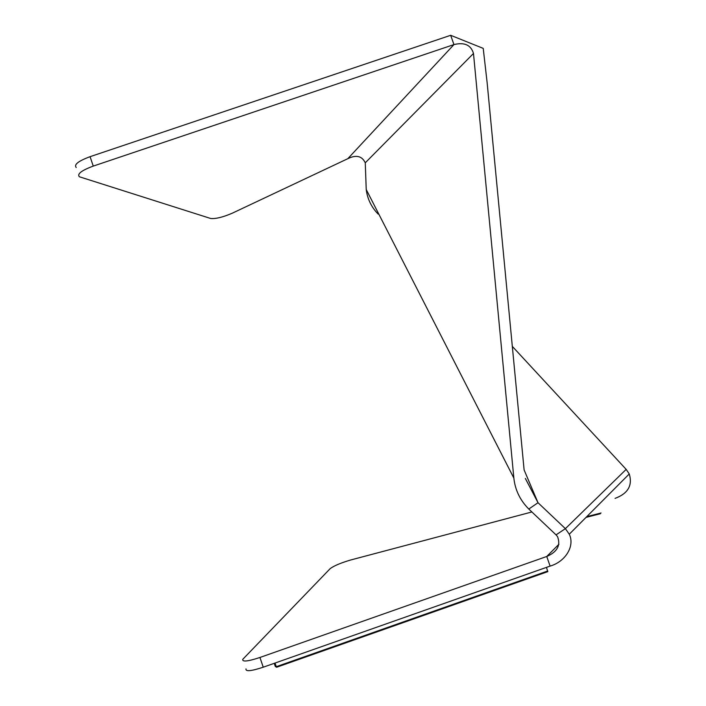 <?xml version="1.0" encoding="UTF-8"?>
<svg xmlns="http://www.w3.org/2000/svg" width="706" height="706" viewBox="0 0 706 706"><rect width="100%" height="100%" fill="white"/><g stroke="black" fill="none" stroke-linecap="round" stroke-linejoin="round"><path stroke-width="1.06" d="M76.213 167.507C73.751 164.639 78.366 161.03 90.068 156.679L93.263 166.095C81.552 170.437 76.919 173.994 79.346 176.756L210.715 218.498C215.692 218.975 222.84 217.219 232.168 213.247L347.829 158.682L453.949 44.584C464.495 42.051 471.008 45.016 473.488 53.471L365.267 162.812C362.019 155.947 356.203 154.57 347.829 158.682M531.883 511.965L350.82 559.955C340.998 562.841 334.132 565.718 330.24 568.577L242.758 659.333C242.167 662.06 247.894 661.434 259.94 657.471L263.241 667.205C251.186 671.159 245.432 671.724 245.997 668.891M263.241 667.205L550.106 566.097L546.744 556.478L259.94 657.471M558.94 544.238L546.744 556.478C557.272 551.924 560.873 545.306 557.537 536.622L556.054 534.874L565.382 528.653L626.169 469.375L512.318 346.381M378.107 214.059C371.374 207.087 367.411 198.907 366.229 189.526L365.267 162.812M556.054 534.874L528.794 509.044L538.007 502.716L565.382 528.653L569.274 534.221C575.169 546.25 565.179 561.808 550.106 566.097M525.343 478.43L538.007 502.716L524.117 469.958L487.158 82.867L483.222 48.379L450.675 35.3L90.068 156.679M450.675 35.3L453.949 44.584L93.263 166.095M615.058 498.374C627.987 493.573 632.726 485.437 629.258 473.955L626.169 469.375M473.488 53.471L513.853 478.086C515.133 489.99 520.119 500.307 528.794 509.044M366.229 189.526L513.853 478.086M546.453 567.386L547.821 571.631L276.628 667.249L275.287 666.455L274.228 663.331M276.628 667.249L275.287 666.455M275.04 663.049L276.275 666.693L547.715 570.995M586.765 516.642L601.044 512.988M600.329 513.739L586.024 517.401M569.274 534.221L629.258 473.955"/></g></svg>
